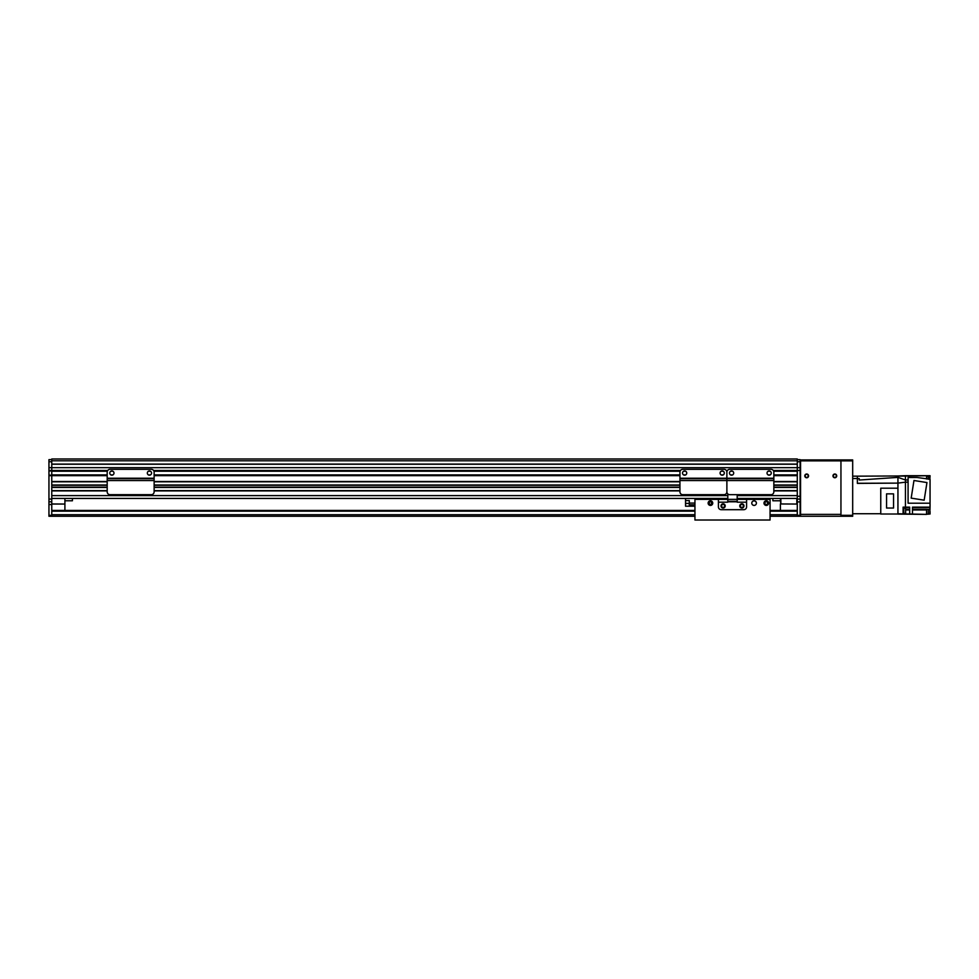 <?xml version="1.0" encoding="UTF-8"?>
<svg xmlns="http://www.w3.org/2000/svg" width="979" height="979" viewBox="0 0 979 979"><rect width="100%" height="100%" fill="white"/><g stroke="black" fill="none" stroke-linecap="round" stroke-linejoin="round"><path stroke-width="1.47" d="M51.765 458.98L797.285 458.98L797.285 460.791L51.765 460.791L51.765 458.98M773.838 481.521L797.285 481.521L797.285 470.96L773.581 470.96L797.285 470.96L797.285 460.791M773.838 487.15L797.285 487.15L797.285 485.278L773.838 485.278M737.187 495.607L797.285 495.607L797.285 490.907L773.838 490.907M107.188 481.521L51.765 481.521L51.765 475.182L48.95 475.182L48.95 470.96L107.445 470.96L51.765 470.96L51.765 467.668L800.1 467.668L800.1 470.483L797.285 470.483L800.1 470.483M153.874 470.96L680.197 470.96M107.188 475.647L51.765 475.647L51.765 515.321L48.95 515.321L48.95 475.647L51.765 475.647L51.765 464.217L797.285 464.217M727.801 495.607L51.765 495.607L51.765 490.907L107.188 490.907M107.188 487.15L51.765 487.15L51.765 485.278L107.188 485.278M51.765 498.421L727.801 498.421M737.187 498.421L797.285 498.421M51.765 490.626L107.188 490.626M154.131 490.626L679.94 490.626M773.838 490.626L797.285 490.626M51.765 487.432L107.188 487.432M154.131 487.432L679.94 487.432M773.838 487.432L797.285 487.432M51.765 484.997L107.188 484.997M154.131 484.997L679.94 484.997M773.838 484.997L797.285 484.997M51.765 481.803L107.188 481.803M154.131 481.803L679.94 481.803M773.838 481.803L797.285 481.803M48.95 475.647L107.188 475.182M154.131 475.182L679.94 475.182M773.838 475.182L797.285 475.182M727.801 493.93L727.801 499.363L746.585 499.363L746.585 506.865A2.815 2.815 0 0 1 743.759 509.692L721.229 509.692L743.759 509.692A2.815 2.815 0 0 0 746.585 506.865L746.585 502.178L737.187 502.178L737.187 494.762M718.415 499.363L718.415 506.865A2.815 2.815 0 0 0 721.229 509.692A2.815 2.815 0 0 1 718.415 506.865L718.415 502.178L727.801 502.178L727.801 499.363L694.943 499.363L694.943 498.421M739.769 505.935A2.117 2.117 0 0 1 742.939 504.099A2.117 2.117 0 0 1 742.939 507.758A2.117 2.117 0 0 1 739.769 505.935M720.997 505.935A2.117 2.117 0 0 1 724.166 504.099A2.117 2.117 0 0 1 724.166 507.758A2.117 2.117 0 0 1 720.997 505.935M737.187 501.334L727.801 501.334M679.94 472.135A2.815 2.815 0 0 1 682.755 469.308L724.068 469.308A2.815 2.815 0 0 1 726.883 472.135A2.815 2.815 0 0 1 729.71 469.308L771.011 469.308A2.815 2.815 0 0 1 773.838 472.135L773.838 478.229L726.883 478.229L726.883 472.135L726.883 478.229L679.94 478.229L679.94 472.135M773.838 480.579L726.883 480.579L726.883 491.85L726.883 478.707L773.838 478.707L773.838 491.85A2.815 2.815 0 0 1 771.011 494.664L729.71 494.664A2.815 2.815 0 0 1 726.883 491.85A2.815 2.815 180 0 1 724.068 494.664L682.755 494.664A2.815 2.815 180 0 1 679.94 491.85L679.94 478.229M686.744 473.065A2.117 2.117 0 0 1 683.575 474.901A2.117 2.117 0 0 1 683.575 471.242A2.117 2.117 0 0 1 686.744 473.065M724.301 473.065A2.117 2.117 0 0 1 721.131 474.901A2.117 2.117 0 0 1 721.131 471.242A2.117 2.117 0 0 1 724.301 473.065M679.94 480.579L726.883 480.579L726.883 478.707L679.94 478.707M726.883 478.707L773.838 478.229M719.846 494.664L713.324 494.664M48.95 515.321L48.95 516.263L51.765 516.263L51.765 515.321M51.765 460.791L51.765 464.217M107.714 470.483L48.95 470.483L48.95 459.64L51.765 459.64M51.765 467.668L48.95 467.668M48.95 462.651L48.95 464.303M51.765 461.758L48.95 461.758M780.85 503.965L796.906 504.05L780.85 503.965L780.85 498.421M796.82 498.421L796.82 503.965M780.385 498.421L780.765 504.05M780.385 510.438L780.385 504.05M51.765 504.05L64.908 504.05L51.765 503.965M64.908 504.05L64.908 510.438M64.908 498.421L64.908 503.965M780.385 500.771L772.872 500.771L772.872 498.421M51.765 516.263L694.943 516.263M770.057 516.263L800.1 516.263L800.1 515.321L797.285 515.321L797.285 516.263M51.765 510.438L694.943 510.438M770.057 510.438L797.285 510.438M72.422 498.421L72.422 500.771L64.908 500.771M797.285 459.64L800.1 459.64L800.1 467.668M800.1 470.96L800.1 475.182M800.1 475.647L800.1 515.321M797.285 515.321L797.285 475.647L773.838 475.647M773.3 470.483L797.285 470.483L797.285 467.668M797.285 499.082L800.1 499.082M797.285 461.758L800.1 461.758M808.556 475.88A1.872 1.872 0 0 1 805.729 477.507A1.872 1.872 0 0 1 805.729 474.264A1.872 1.872 0 0 1 808.556 475.88M836.715 475.88A1.872 1.872 0 0 1 833.9 477.507A1.872 1.872 0 0 1 833.9 474.264A1.872 1.872 0 0 1 836.715 475.88M800.1 488.093L800.565 514.379L800.565 461.807A0.942 0.942 0 0 1 801.507 460.864L840.006 460.864A0.942 0.942 0 0 1 840.949 461.807L840.949 514.379L800.565 514.379L800.565 516.263L852.685 516.263L852.685 515.321L840.949 515.321L840.949 516.263M852.685 478.511L857.371 478.511L857.371 476.161L852.685 476.161M857.371 478.511L857.371 483.393L897.939 483.112L905.453 482.17L905.453 479.967L897.939 477.385L897.939 514.097L926.575 514.379L909.675 514.012L909.675 507.146L905.453 507.146L905.453 482.17L908.084 482.17M857.371 481.79L857.371 483.283L897.939 483.112L857.371 483.393M857.371 476.161L897.939 475.978L897.939 477.385L897.939 476.161L930.05 475.696L905.453 475.696L905.453 479.967L905.453 475.88M930.05 475.88L929.866 479.257M930.05 479.539L930.05 503.206L908.084 503.206L908.084 477.483L917.078 477.483L930.05 479.257M930.05 503.206L930.05 507.146L912.489 507.146L912.489 514.012M929.866 511.405L930.05 507.146M930.05 511.405L930.05 514.012L928.263 514.012M926.575 514.232L930.05 514.012M880.757 513.73L852.685 513.73M897.939 513.73L905.453 514.012L897.939 513.73L903.103 513.914L903.103 507.146L905.453 507.146M908.084 479.967L905.453 479.967M926.575 475.88L926.575 478.988M928.263 479.257L928.263 476.443L926.575 476.443M929.866 479.502L929.866 477.14L928.263 477.14M911.18 498.127L913.97 480.505L926.954 482.561L924.164 500.183L911.18 498.127M926.575 509.313L930.05 509.313M912.489 509.961L926.575 509.961L926.575 509.251L912.489 509.251M926.575 509.961L926.575 514.012M903.103 513.914L909.675 514.012M903.103 513.583L903.764 513.583L903.764 508.04L903.103 508.04M903.764 513.449L905.636 513.449L905.636 508.187L903.764 508.187M928.263 514.232L928.263 509.313M928.263 513.522L929.866 513.522L929.866 509.313M897.939 488.191L880.757 488.191L880.757 514.012L897.939 514.012M893.546 493.869L893.546 508.04L886.558 508.04L886.558 493.869L893.546 493.869M857.371 478.645L859.256 478.609L859.256 480.028L897.939 477.385M859.256 480.028L859.256 478.609M689.302 503.071L689.302 506.216L685.545 506.216L685.545 500.575L689.302 500.575L689.302 503.071L694.943 503.071M689.302 506.216L694.943 506.216M685.545 500.575L685.545 498.421M754.087 500.807L752.937 501.113M755.164 501.064L754.466 500.832M754.087 505.421L752.937 505.115M754.466 505.397L755.164 505.164M754.54 500.856L756.045 501.884M710.436 504.528L709.273 503.916L709.273 502.313L710.436 501.701L711.586 502.313L711.586 503.916L710.436 504.528M709.029 503.12A1.407 1.407 0 0 0 711.133 504.332A1.407 1.407 0 0 0 711.133 501.897A1.407 1.407 0 0 0 709.029 503.12M752.141 501.884L753.316 500.942M721.584 505.935A1.517 1.517 0 0 0 723.873 507.244A1.517 1.517 0 0 0 723.873 504.613A1.517 1.517 0 0 0 721.584 505.935M740.369 505.935A1.517 1.517 0 0 0 742.645 507.244A1.517 1.517 0 0 0 742.645 504.613A1.517 1.517 0 0 0 740.369 505.935M770.057 498.421L770.057 499.363L746.585 499.363M764.893 503.12A1.407 1.407 0 0 0 766.998 504.332A1.407 1.407 0 0 0 766.998 501.897A1.407 1.407 0 0 0 764.893 503.12M763.987 503.12A2.313 2.313 0 0 1 767.45 501.113A2.313 2.313 0 0 1 767.45 505.115A2.313 2.313 0 0 1 763.987 503.12M708.123 503.12A2.313 2.313 0 0 1 711.586 501.113A2.313 2.313 0 0 1 711.586 505.115A2.313 2.313 0 0 1 708.123 503.12M751.786 503.12A2.313 2.313 0 0 1 755.25 501.113A2.313 2.313 0 0 1 755.25 505.115A2.313 2.313 0 0 1 751.786 503.12M770.057 499.363L770.057 520.02L694.943 520.02L694.943 499.363M766.79 478.707L762.103 478.707M738.619 478.707L733.932 478.707M731.802 478.707L729.49 478.707M771.232 478.707L768.919 478.707M733.699 473.065A2.117 2.117 0 0 1 730.53 474.901A2.117 2.117 0 0 1 730.53 471.242A2.117 2.117 0 0 1 733.699 473.065M771.256 473.065A2.117 2.117 0 0 1 768.087 474.901A2.117 2.117 0 0 1 768.087 471.242A2.117 2.117 0 0 1 771.256 473.065M740.454 494.664L733.932 494.664M147.095 478.707L142.396 478.707M118.924 478.707L114.225 478.707M112.095 478.707L109.795 478.707M151.537 478.707L149.224 478.707M107.188 472.135A2.815 2.815 0 0 1 110.003 469.308L151.317 469.308A2.815 2.815 0 0 1 154.131 472.135L154.131 478.229L107.188 478.229L107.188 472.135M154.131 478.229L107.188 478.707L154.131 478.707L154.131 491.85A2.815 2.815 0 0 1 151.317 494.664L110.003 494.664A2.815 2.815 0 0 1 107.188 491.85L107.188 478.229M113.992 473.065A2.117 2.117 0 0 1 110.823 474.901A2.117 2.117 0 0 1 110.823 471.242A2.117 2.117 0 0 1 113.992 473.065M151.549 473.065A2.117 2.117 0 0 1 148.38 474.901A2.117 2.117 0 0 1 148.38 471.242A2.117 2.117 0 0 1 151.549 473.065M120.76 494.664L114.225 494.664M800.1 460.864L852.685 460.864L852.685 459.922L800.1 459.922M808.201 475.88A1.517 1.517 0 0 1 805.913 477.201A1.517 1.517 0 0 1 805.913 474.57A1.517 1.517 0 0 1 808.201 475.88M836.36 475.88A1.517 1.517 0 0 1 834.084 477.201A1.517 1.517 0 0 1 834.084 474.57A1.517 1.517 0 0 1 836.36 475.88M840.949 459.922L840.949 515.321M852.685 460.864L852.685 515.321M51.765 470.96L107.445 470.96M773.581 470.96L797.285 470.96M153.605 470.483L680.466 470.483M726.357 470.483L727.421 470.483M51.765 464.095L797.285 464.095M154.131 490.907L679.94 490.907M154.131 487.15L679.94 487.15M154.131 485.278L679.94 485.278M154.131 481.521L679.94 481.521M154.131 475.647L679.94 475.647M51.765 474.901L107.188 474.901M110.835 474.901L112.928 474.901M148.392 474.901L150.485 474.901M154.131 474.901L679.94 474.901M683.587 474.901L685.679 474.901M721.144 474.901L723.236 474.901M730.53 474.901L732.635 474.901M768.087 474.901L770.192 474.901M773.838 474.901L797.285 474.901M51.765 471.229L107.335 471.229M110.835 471.229L112.928 471.229M148.392 471.229L150.485 471.229M153.984 471.229L680.087 471.229M683.587 471.229L685.679 471.229M721.144 471.229L723.236 471.229M730.53 471.229L732.635 471.229M768.087 471.229L770.192 471.229M773.691 471.229L797.285 471.229M737.187 501.799L727.801 501.799M51.765 504.528L48.95 504.528M48.95 499.082L51.765 499.082M51.765 501.799L48.95 501.799M51.765 514.721L694.943 514.721M770.057 514.721L797.285 514.721M51.765 511.173L694.943 511.173M770.057 511.173L797.285 511.173M797.285 501.897L800.1 501.897M797.285 496.255L800.1 496.255M930.05 507.477L912.489 507.477M903.103 507.477L909.675 507.477M905.636 509.961L909.675 509.961M905.636 509.251L909.675 509.251M685.545 503.402L689.302 503.402M689.302 504.821L694.943 504.821M694.943 505.213L689.302 505.213M154.131 480.579L107.188 480.579M897.939 475.978L905.453 475.696"/></g></svg>
